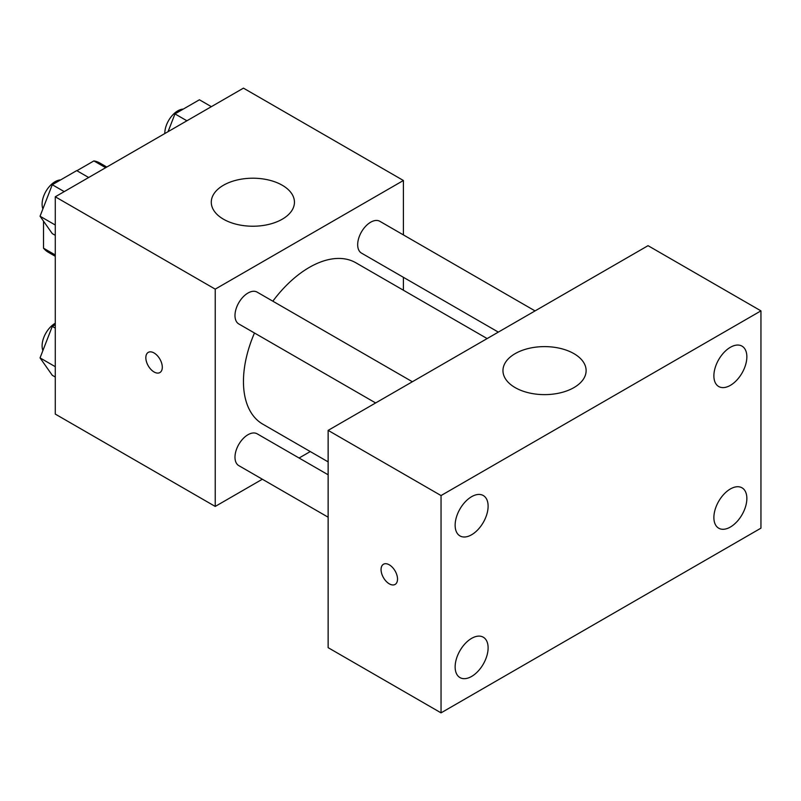 <?xml version="1.0" encoding="UTF-8"?>
<svg xmlns="http://www.w3.org/2000/svg" width="801" height="801" viewBox="0 0 801 801"><rect width="100%" height="100%" fill="white"/><g stroke="black" fill="none" stroke-linecap="round" stroke-linejoin="round"><path stroke-width="1.2" d="M76.906 170.723L93.897 160.911A51.524 29.747 120 0 1 99.855 163.034L106.793 167.049M55.279 254.968L43.514 248.18A51.524 29.747 120 0 0 48.33 252.275L55.279 256.28M43.514 248.18L43.514 221.156M105.652 167.699L93.897 160.911M262.348 479.228L215.229 506.432L55.279 414.087L55.279 196.786L243.454 88.14L403.404 180.495L403.404 234.903M310.267 451.564L299.073 458.022M254.478 333.006A93.146 53.777 120 0 0 243.454 381.486A93.146 53.777 120 0 0 262.748 424.13L328.14 461.877M487.138 338.573L355.894 262.798A93.146 53.777 120 0 0 272.841 301.196M403.404 277.316L403.404 290.232M215.229 506.432L215.229 289.141L403.404 180.495M535.058 310.908L379.844 221.306A18.363 10.603 120 0 0 365.697 226.222A18.363 10.603 120 0 0 357.677 244.706A18.363 10.603 120 0 0 361.481 253.106L498.332 332.115M328.14 474.793L257.151 433.812A18.363 10.603 120 0 0 243.003 438.738A18.363 10.603 120 0 0 234.983 457.211A18.363 10.603 120 0 0 238.788 465.621L328.14 517.206M375.639 402.953L238.788 323.944A18.363 10.603 -60 0 1 238.788 302.738A18.363 10.603 -60 0 1 257.151 292.135L412.365 381.747M215.229 289.141L55.279 196.786M223.459 219.194A41.582 24.01 180 0 1 211.284 202.222A41.582 24.01 180 0 1 252.866 178.212A41.582 24.01 180 0 1 294.448 202.222A41.582 24.01 180 0 1 268.776 224.4A41.582 24.01 180 0 1 223.459 219.194M162.303 367.228A11.645 6.718 60 0 1 159.89 372.555A11.645 6.718 60 0 1 148.245 365.837A11.645 6.718 60 0 1 148.245 352.39A11.645 6.718 60 0 1 157.216 355.514A11.645 6.718 60 0 1 162.303 367.228M159.89 372.555A11.645 6.718 60 0 1 148.255 365.827A11.645 6.718 60 0 1 148.255 352.39M328.14 647.669L328.14 430.377L648.039 245.677L760.95 310.868L760.95 528.159L441.041 712.86L328.14 647.669M441.041 712.86L441.041 495.559L328.14 430.377M397.526 579.083A11.645 6.718 60 0 1 395.113 584.42A11.645 6.718 60 0 1 383.469 577.691A11.645 6.718 60 0 1 383.469 564.244A11.645 6.718 60 0 1 392.44 567.368A11.645 6.718 60 0 1 397.526 579.083M441.041 495.559L760.95 310.868M573.947 387.594A41.582 24.01 180 0 1 528.63 392.8A41.582 24.01 180 0 1 502.958 370.623A41.582 24.01 180 0 1 544.54 346.613A41.582 24.01 180 0 1 586.122 370.623A41.582 24.01 180 0 1 573.947 387.594M730.372 347.294A23.309 13.457 120 0 0 713.881 375.849A23.309 13.457 120 0 0 718.717 386.523A23.309 13.457 120 0 0 742.026 373.056A23.309 13.457 120 0 0 742.026 346.142A23.309 13.457 120 0 0 730.372 347.294M471.619 496.68A23.309 13.457 120 0 0 455.138 525.236A23.309 13.457 120 0 0 459.964 535.909A23.309 13.457 120 0 0 483.283 522.442A23.309 13.457 120 0 0 483.283 495.529A23.309 13.457 120 0 0 471.619 496.68M471.619 638.357A23.309 13.457 120 0 0 455.138 666.913A23.309 13.457 120 0 0 459.964 677.586A23.309 13.457 120 0 0 483.283 664.119A23.309 13.457 120 0 0 483.283 637.206A23.309 13.457 120 0 0 471.619 638.357M730.372 488.97A23.309 13.457 120 0 0 713.881 517.526A23.309 13.457 120 0 0 718.717 528.199A23.309 13.457 120 0 0 742.026 514.733A23.309 13.457 120 0 0 742.026 487.819A23.309 13.457 120 0 0 730.372 488.97M395.123 584.41A11.645 6.718 60 0 1 383.479 577.691A11.645 6.718 60 0 1 383.479 564.244M55.279 235.344L52.275 233.612L40.05 216.23L52.275 184.721L76.716 170.613L88.671 177.512M55.279 225.021L40.05 216.23M64.22 191.619L52.275 184.721M60.586 179.925A18.363 10.603 120 0 0 42.103 204.175A18.363 10.603 120 0 0 42.894 208.891M168.07 131.664L174.968 113.892L199.409 99.775L211.364 106.673M186.913 120.791L174.968 113.892M183.279 109.086A18.363 10.603 120 0 0 164.796 133.336A18.363 10.603 120 0 0 164.796 133.557M55.279 377.021L52.275 375.289L40.05 357.897L52.275 326.397L55.279 324.665M55.279 366.688L40.05 357.897M55.279 328.13L52.275 326.397M55.279 323.254A18.363 10.603 120 0 0 42.103 345.852A18.363 10.603 120 0 0 42.894 350.558"/></g></svg>
